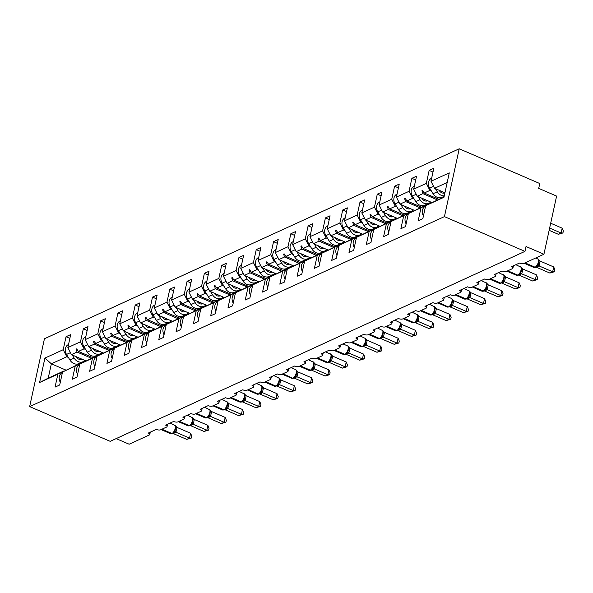 <?xml version="1.0" encoding="UTF-8"?>
<svg xmlns="http://www.w3.org/2000/svg" width="593" height="593" viewBox="0 0 593 593"><rect width="100%" height="100%" fill="white"/><g stroke="black" fill="none" stroke-linecap="round" stroke-linejoin="round"><path stroke-width="0.89" d="M459.219 148.784L539.763 183.526L538.711 188.374L556.605 196.09L543.929 254.241L526.028 246.518L524.975 251.365L444.431 216.623L459.219 148.784L44.438 338.759L29.65 406.598L444.431 216.623M543.929 254.241L523.752 263.477A3.224 1.23 12.3 0 1 519.409 263.084L511.425 266.739A3.224 1.23 -167.7 0 1 512.908 268.184A3.224 1.23 -167.7 0 1 512.448 268.659L506.466 271.401A3.224 1.23 12.3 0 1 502.115 271.001L494.132 274.663A3.224 1.23 -167.7 0 1 495.622 276.108A3.224 1.23 -167.7 0 1 495.155 276.583L489.173 279.318A3.224 1.23 12.3 0 1 484.822 278.925L476.846 282.579A3.224 1.23 -167.7 0 1 478.329 284.025A3.224 1.23 -167.7 0 1 477.869 284.499L471.88 287.242A3.224 1.23 12.3 0 1 467.536 286.842L459.553 290.496A3.224 1.23 -167.7 0 1 461.035 291.949A3.224 1.23 -167.7 0 1 460.576 292.416L454.586 295.158A3.224 1.23 12.3 0 1 450.243 294.765L442.259 298.42A3.224 1.23 -167.7 0 1 443.742 299.865A3.224 1.23 -167.7 0 1 443.282 300.34L437.293 303.082A3.224 1.23 12.3 0 1 432.949 302.682L424.966 306.336A3.224 1.23 -167.7 0 1 426.456 307.789A3.224 1.23 -167.7 0 1 425.989 308.256L420.007 310.999A3.224 1.23 12.3 0 1 415.656 310.606L407.68 314.26A3.224 1.23 -167.7 0 1 409.163 315.706A3.224 1.23 -167.7 0 1 408.696 316.18L402.714 318.923A3.224 1.23 12.3 0 1 398.363 318.523L390.387 322.177A3.224 1.23 -167.7 0 1 391.869 323.63A3.224 1.23 -167.7 0 1 391.41 324.097L385.42 326.839A3.224 1.23 12.3 0 1 381.077 326.446L373.093 330.101A3.224 1.23 -167.7 0 1 374.576 331.546A3.224 1.23 -167.7 0 1 374.116 332.021L368.127 334.763A3.224 1.23 12.3 0 1 363.783 334.363L355.8 338.017A3.224 1.23 -167.7 0 1 357.282 339.47A3.224 1.23 -167.7 0 1 356.823 339.937L350.841 342.68A3.224 1.23 12.3 0 1 346.49 342.287L338.507 345.941A3.224 1.23 -167.7 0 1 339.997 347.387A3.224 1.23 -167.7 0 1 339.53 347.861L333.548 350.604A3.224 1.23 12.3 0 1 329.197 350.204L321.221 353.858A3.224 1.23 -167.7 0 1 322.703 355.303A3.224 1.23 -167.7 0 1 322.236 355.778L316.254 358.52A3.224 1.23 12.3 0 1 311.903 358.12L303.927 361.782A3.224 1.23 -167.7 0 1 305.41 363.227A3.224 1.23 -167.7 0 1 304.95 363.702L298.961 366.437A3.224 1.23 12.3 0 1 294.617 366.044L286.634 369.698A3.224 1.23 -167.7 0 1 288.116 371.144A3.224 1.23 -167.7 0 1 287.657 371.618L281.668 374.361A3.224 1.23 12.3 0 1 277.324 373.961L269.341 377.622A3.224 1.23 -167.7 0 1 270.831 379.068A3.224 1.23 -167.7 0 1 270.364 379.535L264.382 382.277A3.224 1.23 12.3 0 1 260.031 381.885L252.047 385.539A3.224 1.23 -167.7 0 1 253.537 386.984A3.224 1.23 -167.7 0 1 253.07 387.459L247.088 390.201A3.224 1.23 12.3 0 1 242.737 389.801L234.761 393.455A3.224 1.23 -167.7 0 1 236.244 394.908A3.224 1.23 -167.7 0 1 235.784 395.375L229.795 398.118A3.224 1.23 12.3 0 1 225.451 397.725L217.468 401.379A3.224 1.23 -167.7 0 1 218.95 402.825A3.224 1.23 -167.7 0 1 218.491 403.299L212.502 406.042A3.224 1.23 12.3 0 1 208.158 405.642L200.175 409.296A3.224 1.23 -167.7 0 1 201.657 410.749A3.224 1.23 -167.7 0 1 201.197 411.216L195.216 413.958A3.224 1.23 12.3 0 1 190.864 413.566L182.881 417.22A3.224 1.23 -167.7 0 1 184.371 418.665A3.224 1.23 -167.7 0 1 183.904 419.14L177.922 421.882A3.224 1.23 12.3 0 1 173.571 421.482L165.595 425.137A3.224 1.23 -167.7 0 1 167.078 426.589A3.224 1.23 -167.7 0 1 166.611 427.056L160.629 429.799A3.224 1.23 12.3 0 1 156.278 429.406L148.302 433.06A3.224 1.23 -167.7 0 1 149.784 434.506L150.303 432.141M85.933 360.885L71.419 354.621L77.053 352.034L91.633 358.328M69.87 338.373L66.038 336.72L70.693 334.585L67.861 347.572L71.419 354.621M66.045 370.143L51.354 363.805L48.226 378.156L63.636 371.092L57.884 374.131L55.053 387.118L59.708 384.983L62.539 371.996L81.263 363.324M74.014 366.415L62.539 371.996M103.226 352.961L88.713 346.697L94.346 344.118L108.927 350.404M87.164 330.449L83.331 328.796L87.986 326.669L85.155 339.656L88.713 346.697M75.178 366.207L72.346 379.194L77.001 377.059L79.833 364.072L98.557 355.4M91.307 358.498L79.833 364.072M120.52 345.044L105.999 338.781L111.64 336.201L126.22 342.487M104.45 322.533L100.625 320.88L105.28 318.745L102.448 331.732L105.999 338.781M92.464 358.291L89.632 371.277L94.287 369.142L97.119 356.156L115.843 347.483M108.593 350.574L97.119 356.156M137.813 337.12L123.292 330.857L128.933 328.277L143.506 334.563M121.743 314.609L117.911 312.956L122.573 310.828L119.742 323.815L123.292 330.857M109.757 350.367L106.925 363.353L111.58 361.219L114.412 348.239L133.136 339.559M125.886 342.658L114.412 348.239M155.099 329.204L140.585 322.94L146.219 320.361L160.799 326.647M139.036 306.692L135.204 305.039L139.859 302.904L137.027 315.891L140.585 322.94M127.05 342.45L124.219 355.437L128.874 353.302L131.705 340.315L150.429 331.643M143.18 334.741L131.705 340.315M172.393 321.28L157.879 315.016L163.512 312.437L178.093 318.73M156.33 298.768L152.497 297.115L157.152 294.988L154.321 307.975L157.879 315.016M144.344 334.526L141.512 347.513L146.167 345.385L148.999 332.399L167.723 323.719M160.473 326.817L148.999 332.399M189.686 313.363L175.165 307.1L180.806 304.52L195.386 310.806M173.623 290.852L169.791 289.199L174.446 287.064L171.614 300.051L175.165 307.1M161.63 326.61L158.798 339.596L163.46 337.461L166.285 324.475L185.016 315.802M177.759 318.901L166.285 324.475M206.979 305.439L192.458 299.183L198.099 296.596L212.679 302.89M190.909 282.928L187.084 281.282L191.739 279.147L188.908 292.134L192.458 299.183M178.923 318.686L176.091 331.672L180.746 329.545L183.578 316.558L202.302 307.878M195.053 310.977L183.578 316.558M224.265 297.523L209.752 291.259L215.392 288.68L229.965 294.966M208.202 275.011L204.37 273.358L209.025 271.223L206.194 284.21L209.752 291.259M196.216 310.769L193.385 323.756L198.04 321.621L200.871 308.634L219.595 299.962M212.346 303.06L200.871 308.634M241.559 289.599L227.045 283.343L232.678 280.756L247.259 287.049M225.496 267.095L221.663 265.442L226.318 263.307L223.487 276.294L227.045 283.343M213.51 302.845L210.678 315.832L215.333 313.704L218.165 300.718L236.889 292.038M229.639 295.136L218.165 300.718M258.852 281.682L244.338 275.419L249.972 272.839L264.552 279.125M242.789 259.171L238.957 257.518L243.612 255.39L240.78 268.377L244.338 275.419M230.803 294.929L227.971 307.915L232.626 305.78L235.458 292.794L254.182 284.121M246.933 287.22L235.458 292.794M276.145 273.766L261.624 267.502L267.265 264.915L281.845 271.209M260.075 251.254L256.25 249.601L260.905 247.466L258.074 260.453L261.624 267.502M248.089 287.005L245.257 299.991L249.912 297.864L252.744 284.877L271.468 276.205M264.219 279.296L252.744 284.877M293.439 265.842L278.918 259.578L284.558 256.999L299.139 263.285M277.368 243.33L273.543 241.677L278.199 239.55L275.367 252.536L278.918 259.578M265.382 279.088L262.551 292.075L267.206 289.94L270.037 276.953L288.761 268.281M281.512 271.379L270.037 276.953M310.725 257.925L296.211 251.662L301.844 249.075L316.425 255.368M294.662 235.414L290.829 233.761L295.484 231.626L292.653 244.612L296.211 251.662M282.676 271.171L279.844 284.158L284.499 282.023L287.331 269.037L306.055 260.364M298.805 263.455L287.331 269.037M328.018 250.001L313.504 243.738L319.138 241.158L333.718 247.444M311.955 227.49L308.123 225.837L312.778 223.709L309.946 236.696L313.504 243.738M299.969 263.248L297.137 276.234L301.793 274.099L304.624 261.113L323.348 252.44M316.099 255.539L304.624 261.113M345.311 242.085L330.79 235.821L336.431 233.242L351.012 239.528M329.248 219.573L325.416 217.92L330.071 215.785L327.24 228.772L330.79 235.821M317.255 255.331L314.423 268.318L319.086 266.183L321.917 253.196L340.641 244.524M333.385 247.615L321.917 253.196M362.605 234.161L348.084 227.897L353.724 225.318L368.305 231.611M346.534 211.649L342.71 209.996L347.365 207.869L344.533 220.855L348.084 227.897M334.548 247.407L331.717 260.394L336.372 258.266L339.203 245.28L357.927 236.6M350.678 239.698L339.203 245.28M379.891 226.244L365.377 219.981L371.018 217.401L385.591 223.687M363.828 203.733L359.995 202.08L364.651 199.945L361.819 212.931L365.377 219.981M351.842 239.49L349.01 252.477L353.665 250.342L356.497 237.356L375.221 228.683M367.971 231.781L356.497 237.356M397.184 218.32L382.67 212.064L388.304 209.477L402.884 215.77M381.121 195.809L377.289 194.163L381.944 192.028L379.112 205.015L382.67 212.064M369.135 231.566L366.304 244.553L370.959 242.426L373.79 229.439L392.514 220.759M385.265 223.857L373.79 229.439M414.477 210.404L399.964 204.14L405.597 201.561L420.178 207.846M398.414 187.892L394.582 186.239L399.237 184.104L396.406 197.091L399.964 204.14M386.428 223.65L383.597 236.637L388.252 234.502L391.084 221.515L409.807 212.843M402.558 215.941L391.084 221.515M431.771 202.48L417.25 196.224L422.891 193.637L437.404 199.9M415.7 179.968L411.876 178.323L416.531 176.188L413.699 189.174L417.25 196.224M403.714 215.726L400.883 228.713L405.538 226.585L408.369 213.599L421.008 207.809L418.176 220.796L422.831 218.661L425.663 205.675L443.957 197.299L449.279 172.874L430.992 181.25L434.543 188.3L447.174 182.518M419.844 208.017L408.369 213.599M444.935 192.784L434.543 188.3M430.992 181.25L433.824 168.264L429.169 170.399L426.337 183.385L429.888 190.435L424.254 193.014L422.483 190.486L421.927 190.746L422.891 193.637M444.053 196.861L425.663 205.675M116.154 438.612L129.148 444.216L149.325 434.98A3.224 1.23 -167.7 0 0 149.784 434.506M48.226 378.156L39.59 382.507L44.92 358.083L63.206 349.707L66.038 336.72M63.206 349.707L66.764 356.749L68.373 357.446M81.589 363.146L80.722 362.775M67.861 347.572L80.5 341.783L83.331 328.796M80.5 341.783L84.05 348.832L85.666 349.529M98.883 355.229L98.015 354.859M85.155 339.656L97.793 333.866L100.625 320.88M97.793 333.866L101.344 340.916L102.952 341.605M116.176 347.305L115.309 346.935M102.448 331.732L115.079 325.942L117.911 312.956M115.079 325.942L118.637 332.992L120.246 333.689M133.462 339.389L132.602 339.018M119.742 323.815L132.372 318.026L135.204 305.039M132.372 318.026L135.93 325.075L137.539 325.765M150.755 331.465L149.888 331.094M137.027 315.891L149.666 310.102L152.497 297.115M149.666 310.102L153.224 317.151L154.832 317.848M168.049 323.548L167.182 323.178M154.321 307.975L166.959 302.185L169.791 289.199M166.959 302.185L170.51 309.235L172.118 309.924M185.342 315.632L184.475 315.254M171.614 300.051L184.253 294.269L187.084 281.282M184.253 294.269L187.803 301.311L189.412 302.007M202.628 307.708L201.768 307.337M188.908 292.134L201.538 286.345L204.37 273.358M201.538 286.345L205.096 293.394L206.705 294.084M219.921 299.791L219.062 299.413M206.194 284.21L218.832 278.428L221.663 265.442M218.832 278.428L222.39 285.47L223.998 286.167M237.215 291.867L236.348 291.497M223.487 276.294L236.125 270.504L238.957 257.518M236.125 270.504L239.683 277.554L241.292 278.25M254.508 283.951L253.641 283.573M240.78 268.377L253.419 262.588L256.25 249.601M253.419 262.588L256.969 269.63L258.578 270.326M271.802 276.027L270.934 275.656M258.074 260.453L270.712 254.664L273.543 241.677M270.712 254.664L274.262 261.713L275.871 262.41M289.087 268.11L288.228 267.732M275.367 252.536L287.998 246.747L290.829 233.761M287.998 246.747L291.556 253.789L293.164 254.486M306.381 260.186L305.514 259.816M292.653 244.612L305.291 238.823L308.123 225.837M305.291 238.823L308.849 245.873L310.458 246.569M323.674 252.27L322.807 251.899M309.946 236.696L322.585 230.907L325.416 217.92M322.585 230.907L326.135 237.956L327.751 238.645M340.968 244.346L340.1 243.975M327.24 228.772L339.878 222.983L342.71 209.996M339.878 222.983L343.429 230.032L345.037 230.729M358.254 236.429L357.394 236.058M344.533 220.855L357.164 215.066L359.995 202.08M357.164 215.066L360.722 222.116L362.33 222.805M375.547 228.505L374.687 228.135M361.819 212.931L374.457 207.15L377.289 194.163M374.457 207.15L378.015 214.192L379.624 214.888M392.84 220.589L391.973 220.218M379.112 205.015L391.751 199.226L394.582 186.239M391.751 199.226L395.309 206.275L396.917 206.964M410.134 212.672L409.266 212.294M396.406 197.091L409.044 191.309L411.876 178.323M409.044 191.309L412.595 198.351L414.203 199.048M427.427 204.748L426.56 204.377M39.59 382.507L57.884 374.131M413.699 189.174L426.337 183.385M92.931 357.675L78.417 351.412L84.05 348.832M73.925 366.378L80.93 363.175M78.417 351.412L76.645 348.892L76.089 349.144L77.053 352.034M110.224 349.759L95.71 343.495L101.344 340.916M91.218 358.461L98.216 355.259M95.71 343.495L93.939 340.968L93.383 341.22L94.346 344.118M127.517 341.835L112.996 335.571L118.637 332.992M108.512 350.545L115.509 347.335M112.996 335.571L111.232 333.051L110.676 333.303L111.64 336.201M144.811 333.918L130.29 327.655L135.93 325.075M125.805 342.621L132.802 339.418M130.29 327.655L128.518 325.127L127.969 325.379L128.933 328.277M162.097 325.994L147.583 319.738L153.224 317.151M143.098 334.704L150.096 331.494M147.583 319.738L145.811 317.211L145.255 317.463L146.219 320.361M179.39 318.078L164.876 311.814L170.51 309.235M160.384 326.78L167.382 323.578M164.876 311.814L163.105 309.287L162.549 309.546L163.512 312.437M196.683 310.154L182.17 303.898L187.803 301.311M177.678 318.864L184.675 315.654M182.17 303.898L180.398 301.37L179.842 301.622L180.806 304.52M213.977 302.237L199.456 295.974L205.096 293.394M194.971 310.94L201.968 307.737M199.456 295.974L197.691 293.446L197.135 293.705L198.099 296.596M231.27 294.313L216.749 288.057L222.39 285.47M212.264 303.023L219.262 299.813M216.749 288.057L214.977 285.529L214.429 285.782L215.392 288.68M248.556 286.397L234.042 280.133L239.683 277.554M229.55 295.099L236.555 291.897M234.042 280.133L232.271 277.606L231.715 277.865L232.678 280.756M265.849 278.48L251.336 272.217L256.969 269.63M246.844 287.182L253.841 283.973M251.336 272.217L249.564 269.689L249.008 269.941L249.972 272.839M283.143 270.556L268.629 264.293L274.262 261.713M264.137 279.259L271.134 276.056M268.629 264.293L266.857 261.772L266.301 262.024L267.265 264.915M300.436 262.64L285.915 256.376L291.556 253.789M281.43 271.342L288.428 268.14M285.915 256.376L284.143 253.848L283.595 254.1L284.558 256.999M317.729 254.716L303.208 248.452L308.849 245.873M298.724 263.425L305.721 260.216M303.208 248.452L301.437 245.932L300.881 246.184L301.844 249.075M335.015 246.799L320.502 240.536L326.135 237.956M316.01 255.501L323.015 252.299M320.502 240.536L318.73 238.008L318.174 238.26L319.138 241.158M352.309 238.875L337.795 232.612L343.429 230.032M333.303 247.585L340.3 244.375M337.795 232.612L336.023 230.091L335.468 230.343L336.431 233.242M369.602 230.959L355.081 224.695L360.722 222.116M350.596 239.661L357.594 236.459M355.081 224.695L353.317 222.167L352.761 222.427L353.724 225.318M386.895 223.035L372.374 216.779L378.015 214.192M367.89 231.744L374.887 228.535M372.374 216.779L370.603 214.251L370.054 214.503L371.018 217.401M404.181 215.118L389.668 208.855L395.309 206.275M385.176 223.82L392.181 220.618M389.668 208.855L387.896 206.327L387.34 206.586L388.304 209.477M421.475 207.194L406.961 200.938L412.595 198.351M402.469 215.904L409.466 212.694M406.961 200.938L405.189 198.41L404.634 198.662L405.597 201.561M438.768 199.278L424.254 193.014M431.496 191.124L429.888 190.435M419.762 207.98L427.093 204.919M426.76 204.778L421.008 207.809M432.994 172.052L429.169 170.399M44.92 358.083L51.354 363.805L66.764 356.749M29.65 406.598L110.194 441.34L524.975 251.365M422.979 191.198L421.927 190.746M405.686 199.115L404.634 198.662M388.393 207.039L387.34 206.586M371.099 214.955L370.054 214.503M353.806 222.879L352.761 222.427M336.52 230.796L335.468 230.343M319.227 238.72L318.174 238.26M301.933 246.636L300.881 246.184M284.64 254.553L283.595 254.1M267.347 262.477L266.301 262.024M250.061 270.393L249.008 269.941M232.767 278.317L231.715 277.865M215.474 286.234L214.429 285.782M198.181 294.158L197.135 293.705M180.895 302.074L179.842 301.622M163.601 309.998L162.549 309.546M146.308 317.915L145.255 317.463M129.015 325.839L127.969 325.379M111.721 333.755L110.676 333.303M94.435 341.672L93.383 341.22M77.142 349.596L76.089 349.144M562.927 232.96L561.119 233.027L562.171 228.179L563.35 231.018L562.927 232.96L558.347 234.294L561.119 233.027L549.637 228.075M562.171 228.179L550.689 223.227M558.347 234.294L549.14 230.329M431.66 178.189L431.548 178.241A7.16 5.893 65.4 0 0 429.658 188.122L433.075 193.711A8.161 6.716 65.4 0 0 442.03 197.291L444.172 196.313M435.381 188.663L437.293 191.784A8.161 6.716 65.4 0 0 444.268 195.86M444.335 192.525L443.445 192.925A7.086 5.834 65.4 0 0 443.053 193.133M444.913 192.895A5.367 4.418 -114.6 0 1 439.191 190.472L439.057 190.249M553.721 266.946L554.9 269.785L554.477 271.727L552.661 271.794L549.889 273.062L536.228 267.169L539 265.901L552.661 271.794L553.721 266.946L540.134 261.09L539.081 265.931M535.575 267.265A1.075 0.882 65.4 0 1 535.412 267.369L533.833 267.428A4.618 1.935 -66.7 0 0 534.76 267.361A1.075 0.882 65.4 0 0 535.412 267.369L535.746 267.213A1.075 0.882 -114.6 0 0 536.013 267.006L538.503 263.67L539.007 260.69L538.451 259.341L540.134 261.09M524.731 263.033L535.086 267.206A1.075 0.882 -114.6 0 0 535.746 267.213L536.754 266.494A2.365 1.942 -114.6 0 1 538.044 266.576M538.503 263.67L539.007 260.69M538.585 259.43L535.842 257.948M537.132 265.397L539 265.901M554.477 271.727L549.889 273.062M423.424 215.948A7.16 5.893 -114.6 0 1 425.433 206.275L425.544 206.223M536.428 274.87L537.606 277.709L537.184 279.644L535.375 279.711L532.603 280.986L518.934 275.093L521.707 273.818L535.375 279.711L536.428 274.87L522.848 269.007L521.788 273.855M518.282 275.189A1.075 0.882 65.4 0 1 518.126 275.285L516.547 275.352A4.618 1.935 -66.7 0 0 517.467 275.278A1.075 0.882 65.4 0 0 518.126 275.285L518.452 275.13A1.075 0.882 -114.6 0 0 518.719 274.93L521.217 271.594L521.714 268.614L521.165 267.265L522.848 269.007M507.438 270.957L517.8 275.122A1.075 0.882 -114.6 0 0 518.452 275.13L519.461 274.411A2.365 1.942 -114.6 0 1 520.75 274.492M521.714 268.614L521.21 271.594M521.299 267.354L515.866 264.708M519.846 273.321L521.707 273.818M537.184 279.644L532.603 280.986M406.131 223.872A7.16 5.893 -114.6 0 1 408.14 214.192L408.251 214.14M519.134 282.787L520.313 285.626L519.891 287.561L518.082 287.635L515.31 288.902L501.641 283.009L504.421 281.742L518.082 287.635L519.134 282.787L505.555 276.931L504.495 281.771M500.989 283.106A1.075 0.882 65.4 0 1 500.833 283.202L499.254 283.269A4.618 1.935 -66.7 0 0 500.173 283.195A1.075 0.882 65.4 0 0 500.833 283.202L501.167 283.054A1.075 0.882 -114.6 0 0 501.426 282.846L503.931 279.488L504.421 276.531L503.872 275.182L505.555 276.931M490.144 278.873L500.507 283.046A1.075 0.882 -114.6 0 0 501.167 283.054L502.167 282.335A2.365 1.942 -114.6 0 1 503.464 282.409M504.421 276.531L503.917 279.511M504.006 275.271L498.572 272.624M502.553 281.238L504.421 281.742M519.891 287.561L515.31 288.902M388.838 231.789A7.16 5.893 -114.6 0 1 390.854 222.108L390.965 222.064M414.366 186.106L414.255 186.158A7.16 5.893 65.4 0 0 412.365 196.038L415.789 201.635A8.161 6.716 65.4 0 0 424.736 205.208L428.947 203.28A8.161 6.716 65.4 0 0 430.637 202.087A4.292 3.536 -114.6 0 1 430.703 202.02M418.087 196.579L420 199.7A8.161 6.716 65.4 0 0 428.947 203.28M429.169 203.177A4.292 3.536 -114.6 0 1 429.955 203.414M427.042 200.441L426.152 200.849A7.086 5.834 65.4 0 0 425.759 201.049M427.761 200.753A5.367 4.418 -114.6 0 1 421.897 198.388L421.764 198.166M397.073 194.03L396.962 194.074A7.16 5.893 65.4 0 0 395.071 203.955L398.496 209.551A8.161 6.716 65.4 0 0 407.443 213.132L411.661 211.204A8.161 6.716 65.4 0 0 413.343 210.004A4.292 3.536 -114.6 0 1 413.41 209.944M400.801 204.503L402.706 207.624A8.161 6.716 65.4 0 0 411.661 211.204M411.876 211.093A4.292 3.536 -114.6 0 1 412.661 211.338M409.748 208.365L408.859 208.766A7.086 5.834 65.4 0 0 408.466 208.973M410.467 208.677A5.367 4.418 -114.6 0 1 404.604 206.312L404.47 206.09M501.841 290.711L503.02 293.55L502.597 295.484L500.788 295.551L498.016 296.826L484.355 290.926L487.127 289.658L500.788 295.551L501.841 290.711L488.261 284.848L487.201 289.695M483.695 291.03A1.075 0.882 65.4 0 1 483.54 291.126L481.961 291.193A4.618 1.935 -66.7 0 0 482.88 291.119A1.075 0.882 65.4 0 0 483.54 291.126L483.873 290.97A1.075 0.882 -114.6 0 0 484.14 290.77L486.631 287.435L487.127 284.455L486.579 283.106L488.261 284.848M486.631 287.435L487.127 284.455M486.712 283.195L481.286 280.548M485.259 289.162L487.127 289.658M502.597 295.484L498.016 296.826M371.552 239.713A7.16 5.893 -114.6 0 1 373.56 230.032L373.672 229.98M484.555 298.627L485.734 301.466L485.311 303.401L483.495 303.475L480.723 304.743L467.062 298.85L469.834 297.582L483.495 303.475L484.555 298.627L470.968 292.772L469.915 297.612M466.402 298.946A1.075 0.882 65.4 0 1 466.246 299.042L464.667 299.109A4.618 1.935 -66.7 0 0 465.587 299.035A1.075 0.882 65.4 0 0 466.246 299.042L466.58 298.894A1.075 0.882 -114.6 0 0 466.847 298.687L469.352 295.329L469.841 292.371L469.285 291.022L470.968 292.772M455.565 294.714L465.92 298.887A1.075 0.882 -114.6 0 0 466.58 298.894L467.588 298.168A2.365 1.942 -114.6 0 1 468.878 298.249M469.841 292.371L469.337 295.351M469.419 291.111L463.993 288.465M467.966 297.078L469.834 297.582M485.311 303.401L480.723 304.743M354.258 247.629A7.16 5.893 -114.6 0 1 356.267 237.949L356.378 237.904M379.779 201.946L379.676 201.998A7.16 5.893 65.4 0 0 377.778 211.879L381.203 217.468A8.161 6.716 65.4 0 0 390.157 221.048L394.367 219.121A8.161 6.716 65.4 0 0 396.057 217.927A4.292 3.536 -114.6 0 1 396.117 217.861M383.508 212.42L385.413 215.541A8.161 6.716 65.4 0 0 394.367 219.121M394.582 219.017A4.292 3.536 -114.6 0 1 395.368 219.254M392.455 216.282L391.573 216.69A7.086 5.834 65.4 0 0 391.172 216.89M393.181 216.593A5.367 4.418 -114.6 0 1 387.318 214.229L387.177 214.006M362.493 209.87L362.382 209.915A7.16 5.893 65.4 0 0 360.492 219.795L363.909 225.392A8.161 6.716 65.4 0 0 372.864 228.972L377.074 227.037A8.161 6.716 65.4 0 0 378.764 225.844A4.292 3.536 -114.6 0 1 378.831 225.785M366.215 220.344L368.127 223.465A8.161 6.716 65.4 0 0 377.074 227.037M377.296 226.934A4.292 3.536 -114.6 0 1 378.075 227.178M375.161 224.206L374.279 224.606A7.086 5.834 65.4 0 0 373.886 224.814M375.888 224.517A5.367 4.418 -114.6 0 1 370.025 222.145L369.891 221.923M467.262 306.551L468.44 309.39L468.018 311.325L466.202 311.392L463.437 312.659L449.768 306.766L452.541 305.499L466.202 311.392L467.262 306.551L453.675 300.688L452.622 305.536M449.116 306.87A1.075 0.882 65.4 0 1 448.953 306.966L447.381 307.033A4.618 1.935 -66.7 0 0 448.301 306.959A1.075 0.882 65.4 0 0 448.953 306.966L449.286 306.811A1.075 0.882 -114.6 0 0 449.553 306.611L452.059 303.245L452.548 300.295L451.999 298.946L453.675 300.688M450.139 306.158L449.286 306.811A1.075 0.882 -114.6 0 1 448.634 306.803A4.618 1.935 -66.7 0 0 451.925 301.548A4.618 1.935 -66.7 0 0 451.369 298.398L446.699 296.389M452.548 300.295L452.044 303.268M452.133 299.035L451.369 298.398M450.673 305.002L452.541 305.499M468.018 311.325L463.437 312.659M336.965 255.553A7.16 5.893 -114.6 0 1 338.974 245.873L339.085 245.821M345.2 217.787L345.089 217.839A7.16 5.893 65.4 0 0 343.199 227.719L346.623 233.308A8.161 6.716 65.4 0 0 355.57 236.889L359.781 234.961A8.161 6.716 65.4 0 0 361.471 233.768A4.292 3.536 -114.6 0 1 361.537 233.701M348.921 228.261L350.834 231.381A8.161 6.716 65.4 0 0 359.781 234.961M360.003 234.858A4.292 3.536 -114.6 0 1 360.789 235.095M357.875 232.122L356.986 232.53A7.086 5.834 65.4 0 0 356.593 232.73M358.595 232.434A5.367 4.418 -114.6 0 1 352.731 230.069L352.598 229.847M449.968 314.468L451.147 317.307L450.724 319.242L448.916 319.316L446.144 320.583L432.475 314.69L435.247 313.423L448.916 319.316L449.968 314.468L436.389 308.612L435.351 313.423A2.365 1.164 -149.7 0 1 434.461 311.851L435.151 307.634M435.255 308.212L434.706 306.863L436.389 308.612M431.823 314.787A1.075 0.882 65.4 0 1 431.667 314.883L430.088 314.95A4.618 1.935 -66.7 0 0 431.007 314.876A1.075 0.882 65.4 0 0 431.667 314.883L432 314.735A1.075 0.882 -114.6 0 0 432.26 314.527L434.461 311.851M434.839 306.952L429.406 304.305M433.387 312.919L435.247 313.423M450.724 319.242L446.144 320.583M319.671 263.47A7.16 5.893 -114.6 0 1 321.688 253.789L321.799 253.737M327.907 225.703L327.796 225.755A7.16 5.893 65.4 0 0 325.905 235.636L329.33 241.232A8.161 6.716 65.4 0 0 338.277 244.813L342.487 242.878A8.161 6.716 65.4 0 0 344.177 241.685A4.292 3.536 -114.6 0 1 344.244 241.625M331.635 236.184L333.54 239.305A8.161 6.716 65.4 0 0 342.487 242.878M342.71 242.774A4.292 3.536 -114.6 0 1 343.495 243.019M340.582 240.039L339.693 240.447A7.086 5.834 65.4 0 0 339.3 240.654M341.301 240.358A5.367 4.418 -114.6 0 1 335.438 237.986L335.304 237.763M432.675 322.384L433.854 325.231L433.431 327.166L431.622 327.232L428.85 328.5L415.189 322.607L417.961 321.339L431.622 327.232L432.675 322.384L419.095 316.529L418.035 321.376M414.529 322.711A1.075 0.882 65.4 0 1 414.374 322.807L412.795 322.866A4.618 1.935 -66.7 0 0 413.714 322.8A1.075 0.882 65.4 0 0 414.374 322.807L414.707 322.651A1.075 0.882 -114.6 0 0 414.974 322.451L417.472 319.086L417.961 316.136L417.413 314.779L419.095 316.529M417.961 316.136L417.465 319.108M417.546 314.876L412.113 312.222M416.093 320.843L417.961 321.339M433.431 327.166L428.85 328.5M302.386 271.386A7.16 5.893 -114.6 0 1 304.394 261.713L304.505 261.661M310.613 233.627L310.502 233.679A7.16 5.893 65.4 0 0 308.612 243.56L312.037 249.149A8.161 6.716 65.4 0 0 320.983 252.729L325.201 250.802A8.161 6.716 65.4 0 0 326.891 249.609A4.292 3.536 -114.6 0 1 326.951 249.542M314.342 244.101L316.247 247.222A8.161 6.716 65.4 0 0 325.201 250.802M325.416 250.691A4.292 3.536 -114.6 0 1 326.202 250.935M323.289 247.963L322.399 248.371A7.086 5.834 65.4 0 0 322.006 248.571M324.015 248.274A5.367 4.418 -114.6 0 1 318.152 245.91L318.011 245.687M415.389 330.308L416.56 333.147L416.145 335.082L414.329 335.156L411.557 336.424L397.896 330.531L400.668 329.256L414.329 335.156L415.389 330.308L401.802 324.445L400.749 329.293M397.236 330.627A1.075 0.882 65.4 0 1 397.08 330.724L395.501 330.79A4.618 1.935 -66.7 0 0 396.42 330.716A1.075 0.882 65.4 0 0 397.08 330.724L397.414 330.575A1.075 0.882 -114.6 0 0 397.681 330.368L400.171 327.032L400.668 324.052L400.119 322.703L401.802 324.445M386.399 326.395L396.754 330.568A1.075 0.882 -114.6 0 0 397.414 330.575L398.422 329.849A2.365 1.942 -114.6 0 1 399.712 329.93M400.668 324.052L400.171 327.032M400.253 322.792L394.827 320.146M398.8 328.759L400.668 329.256M416.145 335.082L411.557 336.424M285.092 279.31A7.16 5.893 -114.6 0 1 287.101 269.63L287.212 269.578M293.327 241.544L293.216 241.596A7.16 5.893 65.4 0 0 291.326 251.476L294.743 257.073A8.161 6.716 65.4 0 0 303.698 260.653L307.908 258.718A8.161 6.716 65.4 0 0 309.598 257.525A4.292 3.536 -114.6 0 1 309.657 257.466M297.049 252.025L298.954 255.138A8.161 6.716 65.4 0 0 307.908 258.718M308.13 258.615A4.292 3.536 -114.6 0 1 308.909 258.859M305.995 255.879L305.113 256.287A7.086 5.834 65.4 0 0 304.72 256.495M306.722 256.191A5.367 4.418 -114.6 0 1 300.859 253.826L300.718 253.604M398.096 338.225L399.274 341.064L398.852 343.006L397.036 343.073L394.263 344.34L380.602 338.447L383.375 337.18L397.036 343.073L398.096 338.225L384.509 332.369L383.456 337.217M379.943 338.551A1.075 0.882 65.4 0 1 379.787 338.647L378.208 338.707A4.618 1.935 -66.7 0 0 379.135 338.64A1.075 0.882 65.4 0 0 379.787 338.647L380.12 338.492A1.075 0.882 -114.6 0 0 380.387 338.284L382.878 334.949L383.382 331.976L382.826 330.62L384.509 332.369M369.105 334.311L379.461 338.484A1.075 0.882 -114.6 0 0 380.12 338.492L381.129 337.773A2.365 1.942 -114.6 0 1 382.418 337.854M382.878 334.949L383.382 331.976M382.959 330.716L377.533 328.062M381.507 336.683L383.375 337.18M398.852 343.006L394.263 344.34M267.799 287.227A7.16 5.893 -114.6 0 1 269.808 277.554L269.919 277.502M276.034 249.468L275.923 249.52A7.16 5.893 65.4 0 0 274.033 259.4L277.45 264.989A8.161 6.716 65.4 0 0 286.404 268.57L290.614 266.642A8.161 6.716 65.4 0 0 292.305 265.449A4.292 3.536 -114.6 0 1 292.371 265.382M279.755 259.942L281.668 263.062A8.161 6.716 65.4 0 0 290.614 266.642M290.837 266.531A4.292 3.536 -114.6 0 1 291.623 266.776M288.702 263.803L287.82 264.211A7.086 5.834 65.4 0 0 287.427 264.411M289.428 264.115A5.367 4.418 -114.6 0 1 283.565 261.75L283.432 261.528M380.802 346.149L381.981 348.988L381.558 350.923L379.742 350.997L376.978 352.264L363.309 346.371L366.081 345.096L379.742 350.997L380.802 346.149L367.223 340.286L366.163 345.133M362.657 346.468A1.075 0.882 65.4 0 1 362.501 346.564L360.922 346.631A4.618 1.935 -66.7 0 0 361.841 346.557A1.075 0.882 65.4 0 0 362.501 346.564L362.827 346.416A1.075 0.882 -114.6 0 0 363.094 346.208L365.599 342.843L366.089 339.893L365.54 338.544L367.223 340.286M351.812 342.235L362.175 346.408A1.075 0.882 -114.6 0 0 362.827 346.416L363.835 345.689A2.365 1.942 -114.6 0 1 365.125 345.771M366.089 339.893L365.584 342.873M365.673 338.633L360.24 335.986M364.213 344.6L366.081 345.096M381.558 350.923L376.978 352.264M250.505 295.151A7.16 5.893 -114.6 0 1 252.514 285.47L252.625 285.418M258.741 257.384L258.63 257.436A7.16 5.893 65.4 0 0 256.739 267.317L260.164 272.913A8.161 6.716 65.4 0 0 269.111 276.494L273.321 274.559A8.161 6.716 65.4 0 0 275.011 273.366A4.292 3.536 -114.6 0 1 275.078 273.299M262.462 267.866L264.374 270.979A8.161 6.716 65.4 0 0 273.321 274.559M273.543 274.455A4.292 3.536 -114.6 0 1 274.329 274.692M271.416 271.72L270.527 272.128A7.086 5.834 65.4 0 0 270.134 272.328M272.135 272.031A5.367 4.418 -114.6 0 1 266.272 269.667L266.138 269.444M363.509 354.065L364.688 356.904L364.265 358.847L362.456 358.913L359.684 360.181L346.015 354.288L348.795 353.02L362.456 358.913L363.509 354.065L349.929 348.21L348.869 353.057M345.363 354.384A1.075 0.882 65.4 0 1 345.208 354.488L343.629 354.547A4.618 1.935 -66.7 0 0 344.548 354.481A1.075 0.882 65.4 0 0 345.208 354.488L345.541 354.332A1.075 0.882 -114.6 0 0 345.801 354.125L348.306 350.767L348.795 347.809L348.247 346.46L349.929 348.21M334.519 350.152L344.881 354.325A1.075 0.882 -114.6 0 0 345.541 354.332L346.542 353.613A2.365 1.942 -114.6 0 1 347.839 353.695M348.795 347.809L348.291 350.789M334.852 350.003L344.881 354.325A4.618 1.935 -66.7 0 0 348.173 349.069A4.618 1.935 -66.7 0 0 347.617 345.919L348.38 346.549M346.927 352.516L348.795 353.02M364.265 358.847L359.684 360.181M233.212 303.067A7.16 5.893 -114.6 0 1 235.228 293.394L235.339 293.342M241.447 265.308L241.336 265.36A7.16 5.893 65.4 0 0 239.446 275.241L242.871 280.83A8.161 6.716 65.4 0 0 251.817 284.41L256.035 282.483A8.161 6.716 65.4 0 0 257.718 281.282A4.292 3.536 -114.6 0 1 257.785 281.223M245.176 275.782L247.081 278.903A8.161 6.716 65.4 0 0 256.035 282.483M256.25 282.372A4.292 3.536 -114.6 0 1 257.036 282.616M254.123 279.644L253.233 280.052A7.086 5.834 65.4 0 0 252.84 280.252M254.842 279.955A5.367 4.418 -114.6 0 1 248.978 277.591L248.845 277.368M346.216 361.989L347.394 364.828L346.972 366.763L345.163 366.83L342.391 368.105L328.73 362.212L331.502 360.937L345.163 366.83L346.216 361.989L332.636 356.126L331.576 360.974M328.07 362.308A1.075 0.882 65.4 0 1 327.914 362.405L326.335 362.471A4.618 1.935 -66.7 0 0 327.254 362.397A1.075 0.882 65.4 0 0 327.914 362.405L328.248 362.249A1.075 0.882 -114.6 0 0 328.515 362.049L331.005 358.713L331.502 355.733L330.953 354.384L332.636 356.126M317.233 358.076L327.588 362.249A1.075 0.882 -114.6 0 0 328.248 362.249L329.256 361.53A2.365 1.942 -114.6 0 1 330.546 361.611M331.502 355.733L331.005 358.713M331.087 354.473L325.661 351.827M329.634 360.44L331.502 360.937M346.972 366.763L342.391 368.105M215.926 310.991A7.16 5.893 -114.6 0 1 217.935 301.311L218.046 301.259M224.154 273.225L224.05 273.277A7.16 5.893 65.4 0 0 222.153 283.157L225.577 288.754A8.161 6.716 65.4 0 0 234.531 292.327L238.742 290.4A8.161 6.716 65.4 0 0 240.432 289.206A4.292 3.536 -114.6 0 1 240.491 289.139M227.882 283.699L229.787 286.819A8.161 6.716 65.4 0 0 238.742 290.4M238.957 290.296A4.292 3.536 -114.6 0 1 239.742 290.533M236.829 287.561L235.947 287.968A7.086 5.834 65.4 0 0 235.547 288.168M237.556 287.872A5.367 4.418 -114.6 0 1 231.693 285.507L231.552 285.285M328.93 369.906L330.108 372.745L329.686 374.68L327.87 374.754L325.097 376.021L311.436 370.128L314.208 368.861L327.87 374.754L328.93 369.906L315.343 364.05L314.29 368.89M310.776 370.225A1.075 0.882 65.4 0 1 310.621 370.321L309.042 370.388A4.618 1.935 -66.7 0 0 309.961 370.321A1.075 0.882 65.4 0 0 310.621 370.321L310.954 370.173A1.075 0.882 -114.6 0 0 311.221 369.965L313.719 366.607L314.208 363.65L313.66 362.301L315.343 364.05M299.939 365.992L310.295 370.165A1.075 0.882 -114.6 0 0 310.954 370.173L311.962 369.454A2.365 1.942 -114.6 0 1 313.252 369.535M314.208 363.65L313.712 366.63M313.793 362.39L308.367 359.743M312.341 368.357L314.208 368.861M329.686 374.68L325.097 376.021M198.633 318.908A7.16 5.893 -114.6 0 1 200.642 309.235L200.753 309.183M206.868 281.149L206.757 281.201A7.16 5.893 65.4 0 0 204.867 291.074L208.284 296.67A8.161 6.716 65.4 0 0 217.238 300.251L221.448 298.323A8.161 6.716 65.4 0 0 223.138 297.123A4.292 3.536 -114.6 0 1 223.205 297.063M210.589 291.623L212.502 294.743A8.161 6.716 65.4 0 0 221.448 298.323M221.671 298.212A4.292 3.536 -114.6 0 1 222.449 298.457M219.536 295.484L218.654 295.885A7.086 5.834 65.4 0 0 218.261 296.092M220.262 295.796A5.367 4.418 -114.6 0 1 214.399 293.431L214.258 293.209M311.636 377.83L312.815 380.669L312.392 382.604L310.576 382.67L307.811 383.945L294.143 378.052L296.915 376.777L310.576 382.67L311.636 377.83L298.049 371.967L296.997 376.814M293.491 378.149A1.075 0.882 65.4 0 1 293.327 378.245L291.756 378.312A4.618 1.935 -66.7 0 0 292.675 378.238A1.075 0.882 65.4 0 0 293.327 378.245L293.661 378.089A1.075 0.882 -114.6 0 0 293.928 377.889L296.433 374.524L296.923 371.574L296.374 370.225L298.049 371.967M294.513 377.437L293.661 378.089A1.075 0.882 -114.6 0 1 293.001 378.082A4.618 1.935 -66.7 0 0 296.3 372.827A4.618 1.935 -66.7 0 0 295.744 369.676L291.074 367.667M296.923 371.574L296.418 374.554M296.5 370.314L295.744 369.676M295.047 376.281L296.915 376.777M312.392 382.604L307.811 383.945M181.339 326.832A7.16 5.893 -114.6 0 1 183.348 317.151L183.459 317.099M189.575 289.065L189.463 289.117A7.16 5.893 65.4 0 0 187.573 298.998L190.998 304.587A8.161 6.716 65.4 0 0 199.945 308.167L204.155 306.24A8.161 6.716 65.4 0 0 205.845 305.047A4.292 3.536 -114.6 0 1 205.912 304.98M193.296 299.539L195.208 302.66A8.161 6.716 65.4 0 0 204.155 306.24M204.377 306.136A4.292 3.536 -114.6 0 1 205.163 306.373M202.25 303.401L201.361 303.809A7.086 5.834 65.4 0 0 200.968 304.009M202.969 303.712A5.367 4.418 -114.6 0 1 197.106 301.348L196.972 301.125M294.343 385.746L295.522 388.585L295.099 390.52L293.29 390.594L290.518 391.862L276.849 385.969L279.622 384.701L293.29 390.594L294.343 385.746L280.763 379.891L279.703 384.731M276.197 386.065A1.075 0.882 65.4 0 1 276.041 386.162L274.463 386.228A4.618 1.935 -66.7 0 0 275.382 386.154A1.075 0.882 65.4 0 0 276.041 386.162L276.375 386.013A1.075 0.882 -114.6 0 0 276.635 385.806L279.14 382.448L279.629 379.49L279.081 378.141L280.763 379.891M265.353 381.833L275.715 386.006A1.075 0.882 -114.6 0 0 276.375 386.013L277.376 385.294A2.365 1.942 -114.6 0 1 278.666 385.368M279.629 379.49L279.125 382.47M279.214 378.23L273.781 375.584M277.761 384.197L279.622 384.701M295.099 390.52L290.518 391.862M164.046 334.748A7.16 5.893 -114.6 0 1 166.062 325.068L166.166 325.023M172.281 296.989L172.17 297.034A7.16 5.893 65.4 0 0 170.28 306.915L173.705 312.511A8.161 6.716 65.4 0 0 182.651 316.091L186.862 314.164A8.161 6.716 65.4 0 0 188.552 312.963A4.292 3.536 -114.6 0 1 188.618 312.904M176.01 307.463L177.915 310.584A8.161 6.716 65.4 0 0 186.862 314.164M187.084 314.053A4.292 3.536 -114.6 0 1 187.87 314.297M184.957 311.325L184.067 311.725A7.086 5.834 65.4 0 0 183.674 311.933M185.676 311.636A5.367 4.418 -114.6 0 1 179.812 309.264L179.679 309.049M277.05 393.67L278.228 396.509L277.806 398.444L275.997 398.511L273.225 399.786L259.564 393.885L262.336 392.618L275.997 398.511L277.05 393.67L263.47 387.807L262.41 392.655M258.904 393.989A1.075 0.882 65.4 0 1 258.748 394.086L257.169 394.152A4.618 1.935 -66.7 0 0 258.088 394.078A1.075 0.882 65.4 0 0 258.748 394.086L259.082 393.93A1.075 0.882 -114.6 0 0 259.349 393.73L261.839 390.394L262.336 387.414L261.787 386.065L263.47 387.807M259.927 393.278L259.082 393.93A1.075 0.882 -114.6 0 1 258.422 393.922A4.618 1.935 -66.7 0 0 261.713 388.667A4.618 1.935 -66.7 0 0 261.157 385.517L256.487 383.508M261.839 390.394L262.336 387.414M261.921 386.154L261.157 385.517M260.468 392.121L262.336 392.618M277.806 398.444L273.225 399.786M146.76 342.672A7.16 5.893 -114.6 0 1 148.769 332.992L148.88 332.94M154.988 304.906L154.877 304.958A7.16 5.893 65.4 0 0 152.987 314.839L156.411 320.428A8.161 6.716 65.4 0 0 165.358 324.008L169.576 322.081A8.161 6.716 65.4 0 0 171.266 320.887A4.292 3.536 -114.6 0 1 171.325 320.82M158.716 315.38L160.621 318.5A8.161 6.716 65.4 0 0 169.576 322.081M169.791 321.977A4.292 3.536 -114.6 0 1 170.576 322.214M167.663 319.242L166.774 319.649A7.086 5.834 65.4 0 0 166.381 319.849M168.39 319.553A5.367 4.418 -114.6 0 1 162.519 317.188L162.386 316.966M259.764 401.587L260.935 404.426L260.512 406.361L258.704 406.435L255.931 407.702L242.27 401.809L245.042 400.542L258.704 406.435L259.764 401.587L246.177 395.731L245.124 400.571M241.61 401.906A1.075 0.882 65.4 0 1 241.455 402.002L239.876 402.069A4.618 1.935 -66.7 0 0 240.795 401.995A1.075 0.882 65.4 0 0 241.455 402.002L241.788 401.854A1.075 0.882 -114.6 0 0 242.055 401.646L244.553 398.288L245.042 395.331L244.494 393.982L246.177 395.731M230.773 397.673L241.129 401.846A1.075 0.882 -114.6 0 0 241.788 401.854L242.796 401.127A2.365 1.942 -114.6 0 1 244.086 401.209M245.042 395.331L244.546 398.311M244.627 394.071L239.201 391.424M243.174 400.038L245.042 400.542M260.512 406.361L255.931 407.702M129.467 350.589A7.16 5.893 -114.6 0 1 131.476 340.908L131.587 340.864M137.702 312.83L137.591 312.874A7.16 5.893 65.4 0 0 135.701 322.755L139.118 328.352A8.161 6.716 65.4 0 0 148.072 331.932L152.282 329.997A8.161 6.716 65.4 0 0 153.972 328.804A4.292 3.536 -114.6 0 1 154.032 328.744M141.423 323.304L143.328 326.424A8.161 6.716 65.4 0 0 152.282 329.997M152.497 329.893A4.292 3.536 -114.6 0 1 153.283 330.138M150.37 327.158L149.488 327.566A7.086 5.834 65.4 0 0 149.088 327.773M151.096 327.477A5.367 4.418 -114.6 0 1 145.233 325.105L145.092 324.882M242.47 409.504L243.649 412.35L243.226 414.285L241.41 414.351L238.638 415.619L224.977 409.726L227.749 408.458L241.41 414.351L242.47 409.504L228.883 403.648L227.831 408.495M224.317 409.83A1.075 0.882 65.4 0 1 224.161 409.926L222.583 409.993A4.618 1.935 -66.7 0 0 223.502 409.919A1.075 0.882 65.4 0 0 224.161 409.926L224.495 409.77A1.075 0.882 -114.6 0 0 224.762 409.57L227.267 406.205L227.756 403.255L227.201 401.906L228.883 403.648M213.48 405.59L223.835 409.763A1.075 0.882 -114.6 0 0 224.495 409.77L225.503 409.051A2.365 1.942 -114.6 0 1 226.793 409.133M227.756 403.255L227.252 406.227M227.334 401.995L221.908 399.348M225.881 407.962L227.749 408.458M243.226 414.285L238.638 415.619M112.173 358.513A7.16 5.893 -114.6 0 1 114.182 348.832L114.293 348.78M120.409 320.746L120.297 320.798A7.16 5.893 65.4 0 0 118.407 330.679L121.824 336.268A8.161 6.716 65.4 0 0 130.779 339.848L134.989 337.921A8.161 6.716 65.4 0 0 136.679 336.728A4.292 3.536 -114.6 0 1 136.746 336.661M124.13 331.22L126.042 334.341A8.161 6.716 65.4 0 0 134.989 337.921M135.211 337.817A4.292 3.536 -114.6 0 1 135.99 338.054M133.077 335.082L132.195 335.49A7.086 5.834 65.4 0 0 131.802 335.69M133.803 335.393A5.367 4.418 -114.6 0 1 127.94 333.029L127.806 332.806M225.177 417.428L226.356 420.267L225.933 422.201L224.117 422.275L221.352 423.543L207.683 417.65L210.456 416.375L224.117 422.275L225.177 417.428L211.597 411.564L210.559 416.382A2.365 1.164 -149.7 0 1 209.67 414.811L210.359 410.593M210.463 411.171L209.915 409.822L211.597 411.564M207.031 417.746A1.075 0.882 65.4 0 1 206.875 417.843L205.297 417.909A4.618 1.935 -66.7 0 0 206.216 417.835A1.075 0.882 65.4 0 0 206.875 417.843L207.202 417.694A1.075 0.882 -114.6 0 0 207.468 417.487L209.67 414.811M210.048 409.911L204.615 407.265M208.588 415.878L210.456 416.375M225.933 422.201L221.352 423.543M94.88 366.43A7.16 5.893 -114.6 0 1 96.889 356.749L97 356.697M103.115 328.663L103.004 328.715A7.16 5.893 65.4 0 0 101.114 338.596L104.538 344.192A8.161 6.716 65.4 0 0 113.485 347.772L117.696 345.838A8.161 6.716 65.4 0 0 119.386 344.644A4.292 3.536 -114.6 0 1 119.452 344.585M106.836 339.144L108.749 342.257A8.161 6.716 65.4 0 0 117.696 345.838M117.918 345.734A4.292 3.536 -114.6 0 1 118.704 345.978M115.791 342.999L114.901 343.406A7.086 5.834 65.4 0 0 114.508 343.614M116.51 343.31A5.367 4.418 -114.6 0 1 110.646 340.945L110.513 340.723M207.884 425.344L209.062 428.183L208.64 430.125L206.831 430.192L204.059 431.459L190.39 425.566L193.162 424.299L206.831 430.192L207.884 425.344L194.304 419.488L193.244 424.336M189.738 425.67A1.075 0.882 65.4 0 1 189.582 425.767L188.003 425.826A4.618 1.935 -66.7 0 0 188.922 425.759A1.075 0.882 65.4 0 0 189.582 425.767L189.916 425.611A1.075 0.882 -114.6 0 0 190.175 425.403L192.681 422.046L193.17 419.095L192.621 417.739L194.304 419.488M178.893 421.43L189.256 425.604A1.075 0.882 -114.6 0 0 189.916 425.611L190.916 424.892A2.365 1.942 -114.6 0 1 192.214 424.973M193.17 419.095L192.666 422.068M192.755 417.835L187.321 415.182M191.302 423.802L193.162 424.299M208.64 430.125L204.059 431.459M77.587 374.346A7.16 5.893 -114.6 0 1 79.603 364.673L79.714 364.621M85.822 336.587L85.711 336.639A7.16 5.893 65.4 0 0 83.821 346.52L87.245 352.109A8.161 6.716 65.4 0 0 96.192 355.689L100.402 353.762A8.161 6.716 65.4 0 0 102.092 352.568A4.292 3.536 -114.6 0 1 102.159 352.501M89.55 347.061L91.455 350.181A8.161 6.716 65.4 0 0 100.402 353.762M100.625 353.65A4.292 3.536 -114.6 0 1 101.41 353.895M98.497 350.923L97.608 351.33A7.086 5.834 65.4 0 0 97.215 351.53M99.216 351.234A5.367 4.418 -114.6 0 1 93.353 348.869L93.22 348.647M190.59 433.268L191.769 436.107L191.346 438.042L189.538 438.116L186.765 439.383L173.104 433.49L175.876 432.215L189.538 438.116L190.59 433.268L177.011 427.405L175.951 432.253M172.444 433.587A1.075 0.882 65.4 0 1 172.289 433.683L170.71 433.75A4.618 1.935 -66.7 0 0 171.629 433.676A1.075 0.882 65.4 0 0 172.289 433.683L172.622 433.535A1.075 0.882 -114.6 0 0 172.889 433.327L175.38 429.992L175.876 427.012L175.328 425.663L177.011 427.405M161.607 429.354L171.963 433.527A1.075 0.882 -114.6 0 0 172.622 433.535L173.63 432.808A2.365 1.942 -114.6 0 1 174.92 432.89M175.876 427.012L175.38 429.992M175.461 425.752L170.035 423.105M174.008 431.719L175.876 432.215M191.346 438.042L186.765 439.383M60.301 382.27A7.16 5.893 -114.6 0 1 62.309 372.589L62.421 372.537M68.529 344.503L68.417 344.555A7.16 5.893 65.4 0 0 66.527 354.436L69.952 360.033A8.161 6.716 65.4 0 0 78.899 363.613L83.116 361.678A8.161 6.716 65.4 0 0 84.806 360.485A4.292 3.536 -114.6 0 1 84.866 360.418M72.257 354.985L74.162 358.098A8.161 6.716 65.4 0 0 83.116 361.678M83.331 361.574A4.292 3.536 -114.6 0 1 84.117 361.812M81.204 358.839L80.322 359.247A7.086 5.834 65.4 0 0 79.922 359.447M81.93 359.15A5.367 4.418 -114.6 0 1 76.067 356.786L75.926 356.563M433.55 186.335L429.658 188.122M437.293 191.784L433.075 193.711M444.743 192.703L443.757 193.155M525.064 262.884L535.086 267.206A4.618 1.935 -66.7 0 0 538.385 261.95A4.618 1.935 -66.7 0 0 537.829 258.8M536.65 266.591A2.365 1.942 -114.6 0 1 537.71 266.724M538.214 264.33A2.365 1.164 -149.7 0 0 539.104 265.901M539.015 260.779A2.365 0.563 176.2 0 0 540.141 261.135M507.771 270.801L517.8 275.122A4.618 1.935 -66.7 0 0 521.091 269.867A4.618 1.935 -66.7 0 0 520.535 266.717M519.364 274.507A2.365 1.942 -114.6 0 1 520.424 274.648M520.921 272.246A2.365 1.164 -149.7 0 0 521.81 273.818M521.721 268.703A2.365 0.563 176.2 0 0 522.848 269.052M490.478 278.725L500.507 283.046A4.618 1.935 -66.7 0 0 503.798 277.783A4.618 1.935 -66.7 0 0 503.242 274.641M502.071 282.431A2.365 1.942 -114.6 0 1 503.131 282.564M503.627 280.17A2.365 1.164 -149.7 0 0 504.517 281.742M504.435 276.62A2.365 0.563 176.2 0 0 505.555 276.975M416.264 194.252L412.365 196.038M420 199.7L415.789 201.635M427.449 200.619L426.463 201.071M398.97 202.176L395.071 203.955M402.706 207.624L398.496 209.551M410.156 208.543L409.177 208.988M472.858 286.797L483.213 290.963A4.618 1.935 -66.7 0 0 486.505 285.707A4.618 1.935 -66.7 0 0 485.949 282.557M484.718 290.318L483.873 290.97A1.075 0.882 -114.6 0 1 483.213 290.963L473.192 286.641M484.777 290.348A2.365 1.942 -114.6 0 1 485.837 290.481M484.874 290.259A2.365 1.942 -114.6 0 1 486.171 290.333M486.334 288.087A2.365 1.164 -149.7 0 0 487.224 289.658M487.142 284.544A2.365 0.563 176.2 0 0 488.261 284.892M455.898 294.558L465.92 298.887A4.618 1.935 -66.7 0 0 469.211 293.624A4.618 1.935 -66.7 0 0 468.663 290.481M467.484 298.264A2.365 1.942 -114.6 0 1 468.544 298.405M469.048 296.011A2.365 1.164 -149.7 0 0 469.93 297.582M469.849 292.46A2.365 0.563 176.2 0 0 470.975 292.816M381.677 210.092L377.778 211.879M385.413 215.541L381.203 217.468M392.87 216.46L391.884 216.912M364.384 218.016L360.492 219.795M368.127 223.465L363.909 225.392M375.577 224.376L374.591 224.829M438.271 302.63L448.301 306.959L438.605 302.482M450.191 306.188A2.365 1.942 -114.6 0 1 451.251 306.322M450.287 306.099A2.365 1.942 -114.6 0 1 451.584 306.173M451.755 303.927A2.365 1.164 -149.7 0 0 452.644 305.499M452.555 300.384A2.365 0.563 176.2 0 0 453.682 300.733M347.09 225.933L343.199 227.719M350.834 231.381L346.623 233.308M358.283 232.3L357.297 232.752M420.978 310.554L431.341 314.727A4.618 1.935 -66.7 0 0 434.632 309.464A4.618 1.935 -66.7 0 0 434.076 306.322M433.001 314.008L432 314.735A1.075 0.882 -114.6 0 1 431.341 314.727L421.312 310.398M432.905 314.105A2.365 1.942 -114.6 0 1 433.965 314.246M432.846 314.075L433.001 314.016A2.365 1.942 -114.6 0 1 434.291 314.09M435.269 308.301A2.365 0.563 176.2 0 0 436.389 308.649M329.804 233.857L325.905 235.636M333.54 239.305L329.33 241.232M340.99 240.217L340.004 240.669M403.692 318.471L414.047 322.644A4.618 1.935 -66.7 0 0 417.339 317.388A4.618 1.935 -66.7 0 0 416.783 314.238M415.552 321.999L414.707 322.651A1.075 0.882 -114.6 0 1 414.047 322.644L404.018 318.322M415.611 322.029A2.365 1.942 -114.6 0 1 416.671 322.162M415.708 321.932L415.708 321.932A2.365 1.942 -114.6 0 1 417.005 322.014M417.168 319.768A2.365 1.164 -149.7 0 0 418.058 321.339M417.976 316.225A2.365 0.563 176.2 0 0 419.095 316.573M312.511 241.774L308.612 243.56M316.247 247.222L312.037 249.149M323.704 248.141L322.718 248.593M386.732 326.239L396.754 330.568A4.618 1.935 -66.7 0 0 400.045 325.305A4.618 1.935 -66.7 0 0 399.489 322.162M398.318 329.945A2.365 1.942 -114.6 0 1 399.378 330.086M399.875 327.692A2.365 1.164 -149.7 0 0 400.764 329.263M400.683 324.141A2.365 0.563 176.2 0 0 401.809 324.49M295.218 249.697L291.326 251.476M298.954 255.138L294.743 257.073M306.411 256.057L305.425 256.51M369.439 334.163L379.461 338.484A4.618 1.935 -66.7 0 0 382.752 333.229A4.618 1.935 -66.7 0 0 382.203 330.079M381.025 337.869A2.365 1.942 -114.6 0 1 382.085 338.003M382.589 335.608A2.365 1.164 -149.7 0 0 383.478 337.18M383.389 332.065A2.365 0.563 176.2 0 0 384.516 332.414M277.924 257.614L274.033 259.4M281.668 263.062L277.45 264.989M289.117 263.981L288.131 264.434M352.146 342.079L362.175 346.408A4.618 1.935 -66.7 0 0 365.466 341.145A4.618 1.935 -66.7 0 0 364.91 338.003M363.731 345.786A2.365 1.942 -114.6 0 1 364.791 345.927M365.295 343.525A2.365 1.164 -149.7 0 0 366.185 345.096M366.096 339.982A2.365 0.563 176.2 0 0 367.223 340.33M260.638 265.531L256.739 267.317M264.374 270.979L260.164 272.913M271.824 271.898L270.838 272.35M346.445 353.71A2.365 1.942 -114.6 0 1 347.505 353.843M348.002 351.449A2.365 1.164 -149.7 0 0 348.892 353.02M348.81 347.898A2.365 0.563 176.2 0 0 349.929 348.254M243.345 273.455L239.446 275.241M247.081 278.903L242.871 280.83M254.53 279.822L253.545 280.274M317.566 357.92L327.588 362.249A4.618 1.935 -66.7 0 0 330.879 356.986A4.618 1.935 -66.7 0 0 330.323 353.836M329.152 361.626A2.365 1.942 -114.6 0 1 330.212 361.767M330.709 359.365A2.365 1.164 -149.7 0 0 331.598 360.937M331.517 355.822A2.365 0.563 176.2 0 0 332.636 356.171M226.052 281.371L222.153 283.157M229.787 286.819L225.577 288.754M237.244 287.738L236.259 288.191M300.273 365.844L310.295 370.165A4.618 1.935 -66.7 0 0 313.586 364.91A4.618 1.935 -66.7 0 0 313.037 361.76M311.859 369.55A2.365 1.942 -114.6 0 1 312.919 369.684M313.423 367.289A2.365 1.164 -149.7 0 0 314.305 368.861M314.223 363.739A2.365 0.563 176.2 0 0 315.35 364.095M208.758 289.295L204.867 291.074M212.502 294.743L208.284 296.67M219.951 295.662L218.965 296.107M282.646 373.916L292.675 378.238L282.98 373.76M294.565 377.467A2.365 1.942 -114.6 0 1 295.625 377.608M294.662 377.378A2.365 1.942 -114.6 0 1 295.959 377.452M296.129 375.206A2.365 1.164 -149.7 0 0 297.019 376.777M296.93 371.663A2.365 0.563 176.2 0 0 298.057 372.011M191.465 297.212L187.573 298.998M195.208 302.66L190.998 304.587M202.658 303.579L201.672 304.031M265.686 381.677L275.715 386.006A4.618 1.935 -66.7 0 0 279.006 380.743A4.618 1.935 -66.7 0 0 278.451 377.6M277.279 385.391A2.365 1.942 -114.6 0 1 278.339 385.524M278.836 383.13A2.365 1.164 -149.7 0 0 279.726 384.701M279.644 379.579A2.365 0.563 176.2 0 0 280.763 379.935M174.179 305.136L170.28 306.915M177.915 310.584L173.705 312.511M185.364 311.503L184.379 311.948M248.067 389.749L258.088 394.078L248.393 389.601M259.986 393.307A2.365 1.942 -114.6 0 1 261.046 393.441M260.082 393.218A2.365 1.942 -114.6 0 1 261.38 393.292M261.543 391.046A2.365 1.164 -149.7 0 0 262.432 392.618M262.351 387.503A2.365 0.563 176.2 0 0 263.47 387.852M156.886 313.052L152.987 314.839M160.621 318.5L156.411 320.428M168.071 319.419L167.093 319.872M231.107 397.518L241.129 401.846A4.618 1.935 -66.7 0 0 244.42 396.584A4.618 1.935 -66.7 0 0 243.864 393.441M242.693 401.224A2.365 1.942 -114.6 0 1 243.753 401.365M244.249 398.97A2.365 1.164 -149.7 0 0 245.139 400.542M245.057 395.42A2.365 0.563 176.2 0 0 246.184 395.776M139.592 320.976L135.701 322.755M143.328 326.424L139.118 328.352M150.785 327.336L149.799 327.788M213.814 405.442L223.835 409.763A4.618 1.935 -66.7 0 0 227.126 404.508A4.618 1.935 -66.7 0 0 226.578 401.357M225.399 409.148A2.365 1.942 -114.6 0 1 226.459 409.281M226.963 406.887A2.365 1.164 -149.7 0 0 227.845 408.458M227.764 403.344A2.365 0.563 176.2 0 0 228.891 403.692M122.299 328.893L118.407 330.679M126.042 334.341L121.824 336.268M133.492 335.26L132.506 335.712M196.187 413.514L206.549 417.687A4.618 1.935 -66.7 0 0 209.84 412.424A4.618 1.935 -66.7 0 0 209.285 409.281M208.21 416.968L207.202 417.694A1.075 0.882 -114.6 0 1 206.549 417.687L196.52 413.358M208.106 417.064A2.365 1.942 -114.6 0 1 209.166 417.205M208.054 417.035L208.21 416.975A2.365 1.942 -114.6 0 1 209.499 417.049M210.471 411.26A2.365 0.563 176.2 0 0 211.597 411.609M105.005 336.817L101.114 338.596M108.749 342.257L104.538 344.192M116.198 343.177L115.212 343.629M179.227 421.282L189.256 425.604A4.618 1.935 -66.7 0 0 192.547 420.348A4.618 1.935 -66.7 0 0 191.991 417.198M190.82 424.988A2.365 1.942 -114.6 0 1 191.88 425.122M192.377 422.727A2.365 1.164 -149.7 0 0 193.266 424.299M193.185 419.184A2.365 0.563 176.2 0 0 194.304 419.533M87.72 344.733L83.821 346.52M91.455 350.181L87.245 352.109M98.905 351.1L97.919 351.553M161.933 429.199L171.963 433.527A4.618 1.935 -66.7 0 0 175.254 428.265A4.618 1.935 -66.7 0 0 174.698 425.122M173.527 432.905A2.365 1.942 -114.6 0 1 174.587 433.046M175.083 430.644A2.365 1.164 -149.7 0 0 175.973 432.223M175.891 427.101A2.365 0.563 176.2 0 0 177.011 427.449M70.426 352.65L66.527 354.436M74.162 358.098L69.952 360.033M81.619 359.017L80.633 359.469M512.908 268.184L513.427 265.827M495.622 276.108L496.133 273.744M478.329 284.025L478.84 281.66M461.035 291.949L461.554 289.584M443.742 299.865L444.261 297.501M426.456 307.789L426.967 305.425M409.163 315.706L409.674 313.341M391.869 323.63L392.381 321.265M374.576 331.546L375.095 329.182M357.282 339.47L357.801 337.106M339.997 347.387L340.508 345.022M322.703 355.303L323.215 352.946M305.41 363.227L305.929 360.863M288.116 371.144L288.635 368.779M270.831 379.068L271.342 376.703M253.537 386.984L254.049 384.62M236.244 394.908L236.755 392.544M218.95 402.825L219.469 400.46M201.657 410.749L202.176 408.384M184.371 418.665L184.883 416.301M167.078 426.589L167.589 424.225M533.833 267.428L524.205 263.277M516.547 275.352L506.911 271.194M499.254 283.269L489.618 279.118M481.961 291.193L472.332 287.034M464.667 299.109L455.039 294.958M447.381 307.033L437.745 302.875M430.088 314.95L420.452 310.791M434.751 311.192L435.151 307.641M412.795 322.866L403.158 318.715M395.501 330.79L385.873 326.632M378.208 338.707L368.579 334.556M360.922 346.631L351.286 342.472M347.617 345.919L342.947 343.903M343.629 354.547L333.992 350.396M326.335 362.471L316.706 358.313M309.042 370.388L299.413 366.237M291.756 378.312L282.12 374.153M274.463 386.228L264.826 382.077M257.169 394.152L247.533 389.994M239.876 402.069L230.247 397.918M222.583 409.993L212.954 405.834M205.297 417.909L195.66 413.751M209.959 414.151L210.359 410.601M188.003 425.826L178.367 421.675M170.71 433.75L161.081 429.591"/></g></svg>
